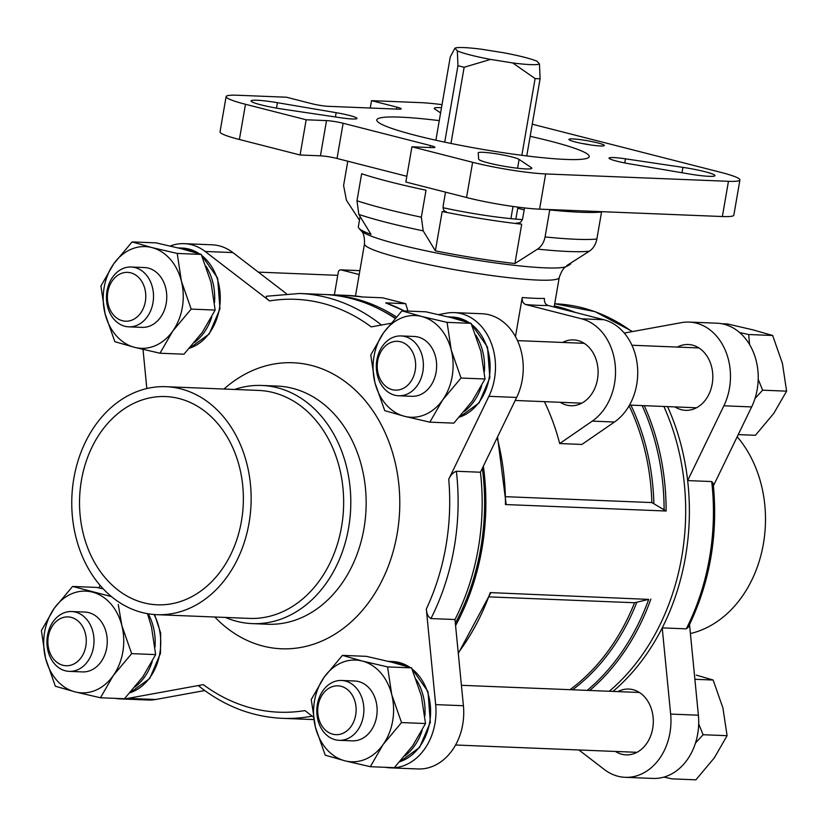 <?xml version="1.0" encoding="UTF-8"?>
<svg xmlns="http://www.w3.org/2000/svg" width="828" height="828" viewBox="0 0 828 828"><rect width="100%" height="100%" fill="white"/><g stroke="black" fill="none" stroke-linecap="round" stroke-linejoin="round"><path stroke-width="1.24" d="M401.953 310.842L425.944 311.814L451.312 317.683L471.07 323.334L480.851 351.279L485.022 378.996L472.229 401.176L453.837 423.139L429.846 422.166L442.628 399.986L461.03 378.034L451.25 350.089L447.089 322.371L421.711 316.493L401.953 310.842L383.55 332.794L370.768 354.974L374.939 382.691L384.72 410.636L404.478 416.287L429.846 422.166M401.518 722.565L391.737 694.62L387.576 666.902L362.198 661.023L342.44 655.372L366.431 656.345L391.799 662.224L411.557 667.875L421.338 695.82L425.509 723.537L412.727 745.717L394.325 767.67L370.333 766.697L383.116 744.517L401.518 722.565L425.509 723.537M111.459 596.605L72.585 586.441L96.565 587.414L103.21 588.853M147.508 613.672L151.483 626.879L155.643 654.596L142.861 676.776L124.459 698.739L100.478 697.766L113.26 675.586L131.662 653.634L155.643 654.596M191.175 309.103L181.394 281.158L177.223 253.44L151.855 247.562L132.097 241.911L156.078 242.873L181.456 248.752L201.214 254.403L210.995 282.348L215.156 310.065L202.374 332.245L183.971 354.198L159.99 353.235L172.773 331.055L191.175 309.103L215.156 310.065M739.621 332.546L748.667 334.522L749.588 344.572M758.21 379.317L762.619 390.185L754.97 398.558M698.697 723.858L703.107 734.726L695.458 743.089M703.107 734.726L727.087 735.688L714.305 757.868L695.903 779.821L671.922 778.858L663.911 777.099M396.488 109.079L396.819 107.112A11.975 1.221 9.8 0 1 401.228 108.851A11.975 1.221 9.8 0 1 398.62 109.161L328.312 106.326A11.975 1.221 9.8 0 1 311.711 103.676L286.426 97.218L237.574 95.251A52.702 5.382 9.8 0 0 226.106 96.617A52.702 5.382 9.8 0 0 245.481 104.276L306.174 119.781L300.088 155.002L239.395 139.497L245.481 104.276M739.921 179.945L733.836 215.166A52.702 5.382 9.8 0 1 722.368 216.532L539.566 209.163A52.702 5.382 9.8 0 1 466.537 197.519L405.844 182.015L411.93 146.794L472.622 162.298A52.702 5.382 9.8 0 0 545.652 173.942L728.454 181.311A52.702 5.382 9.8 0 0 739.921 179.945A52.702 5.382 9.8 0 0 720.546 172.286L532.249 124.19M667.565 406.62A212.599 167.07 92.3 0 1 687.654 480.582A212.599 167.07 92.3 0 1 662.214 627.883L686.267 628.856L688.192 627.345M624.281 333.063L681.568 322.62A55.393 43.532 -87.7 0 1 689.155 322.082A55.393 43.532 -87.7 0 1 723.889 405.792L687.654 480.582L711.707 481.554A212.599 167.07 92.3 0 1 686.267 628.856M554.336 305.894A212.599 167.07 92.3 0 1 575.419 312.456M688.192 627.334C709.989 582.736 718.321 534.722 713.167 483.314L711.707 481.554M199.6 686.122C198.13 685.801 199.362 685.305 203.295 684.621L127.926 698.377A55.393 43.532 -87.7 0 1 120.339 698.904A55.393 43.532 -87.7 0 1 115.558 698.377M456.383 471.256L480.437 472.229L516.662 397.44L488.913 396.322L448.745 479.246C450.598 475.086 453.144 472.426 456.383 471.256A212.599 167.07 92.3 0 1 430.933 618.568C428.169 616.995 426.637 613.817 426.316 609.035L435.663 704.607A55.393 43.532 -87.7 0 1 390.205 767.846A55.393 43.532 -87.7 0 1 385.413 767.308M313.698 719.397A212.599 167.07 92.3 0 1 306.453 719.304L282.4 718.331A212.599 167.07 92.3 0 0 312.187 716.148M430.933 618.568L454.986 619.53A212.599 167.07 92.3 0 0 480.437 472.229M566.89 266.274A105.228 10.743 -170.2 0 1 486.222 261.617A105.228 10.743 -170.2 0 1 376.792 238.133A105.228 10.743 -170.2 0 1 361.06 230.722C363.461 232.482 364.61 236.86 364.496 243.877A98.811 10.081 -170.2 0 0 460.151 270.632A98.811 10.081 -170.2 0 0 559.242 277.515C561.487 270.87 564.044 267.123 566.89 266.274L569.757 264.629A107.795 11.002 9.8 0 1 566.714 265.622L589.36 251.194C593.283 248.524 595.787 244.467 596.874 239.033L601.542 212.02A137.738 14.055 -170.2 0 1 549.74 209.929L545.072 236.943C543.986 242.387 541.481 246.444 537.558 249.114L514.912 263.532L521.702 224.222A107.795 11.002 9.8 0 1 442.173 211.544L445.795 211.657M426.016 190.202L421.349 217.205L423.191 230.867A131.321 13.403 -170.2 0 1 358.824 214.421L356.982 200.769L361.639 173.756A137.738 14.055 -170.2 0 0 426.016 190.202M347.791 161.212L343.599 185.482L346.446 200.293L359.476 220.165M517.748 208.18A71.26 7.276 -170.2 0 1 524.165 209.95M522.375 219.586A71.26 7.276 -170.2 0 1 443.094 207.724M524.517 207.931L522.716 218.354C521.692 221.935 519.673 223.467 516.682 222.939L521.702 224.222M445.526 192.148L443.187 205.665C442.866 209.36 443.88 211.368 446.209 211.699A101.803 10.391 -170.2 0 1 445.381 211.533M530.158 136.33A107.795 11.002 -170.2 0 1 549.626 140.967A107.795 11.002 -170.2 0 1 589.236 156.627A107.795 11.002 -170.2 0 1 481.14 149.123A107.795 11.002 -170.2 0 1 376.792 119.936A107.795 11.002 -170.2 0 1 439.264 120.629M517.272 223.053L516.682 222.939A101.803 10.391 -170.2 0 0 517.862 223.084M481.689 49.256A43.418 4.43 9.8 0 0 454.934 48.179L457.335 50.912A43.418 4.43 9.8 0 0 490.58 59.409L512.729 62.938A43.418 4.43 9.8 0 0 539.483 64.015L537.093 61.282A43.418 4.43 9.8 0 0 503.838 52.785L481.689 49.256M442.017 104.649A52.702 5.382 9.8 0 0 420.376 102.62L371.534 100.654L370.261 108.013M406.827 176.292L337.037 158.469A11.975 1.221 9.8 0 0 320.436 155.819L300.088 155.002M226.106 96.617L220.031 131.838A52.702 5.382 9.8 0 0 239.395 139.497M597.723 142.902A17.968 1.832 -170.2 0 1 604.202 145.687A17.968 1.832 -170.2 0 1 586.317 144.269A17.968 1.832 -170.2 0 1 568.981 139.601A17.968 1.832 -170.2 0 1 578.306 139.394A17.968 1.832 -170.2 0 1 597.723 142.902M441.5 107.692A26.951 2.753 9.8 0 0 434.245 108.313A26.951 2.753 9.8 0 0 434.814 109.037L440.589 112.908M283.124 109.192L340.577 117.731A20.959 2.142 9.8 0 0 356.971 118.445A20.959 2.142 9.8 0 0 336.158 112.68L277.432 102.693A26.951 2.753 9.8 0 0 251.081 100.933A26.951 2.753 9.8 0 0 283.124 109.192M531.214 167.525L519.094 159.411A20.959 2.142 9.8 0 0 496.924 153.915A20.959 2.142 9.8 0 0 478.232 152.838A20.959 2.142 9.8 0 0 478.222 152.89L478.667 159.142A26.951 2.753 9.8 0 0 505.101 166.428A26.951 2.753 9.8 0 0 531.783 168.25A26.951 2.753 9.8 0 0 531.214 167.525L531.007 168.736M682.914 167.37L625.45 158.831A20.959 2.142 9.8 0 0 609.056 158.117A20.959 2.142 9.8 0 0 629.87 163.882L688.596 173.87A26.951 2.753 9.8 0 0 714.947 175.629A26.951 2.753 9.8 0 0 682.914 167.37L681.982 172.742M411.93 146.794L432.278 147.612A11.975 1.221 9.8 0 0 434.886 147.301A11.975 1.221 9.8 0 0 430.488 145.562L343.123 123.248A11.975 1.221 9.8 0 0 326.522 120.598L306.174 119.781M396.819 107.112L371.534 100.654M358.824 214.421L371.016 234.407A107.795 11.002 9.8 0 1 358.907 228.217A107.795 11.002 9.8 0 1 358.338 226.748L360.108 216.553M569.757 264.629A107.795 11.002 9.8 0 0 570.782 263.449L570.865 263.025M423.191 230.867L435.383 250.843A107.795 11.002 9.8 0 0 514.912 263.532M325.425 294.54A212.599 167.07 92.3 0 1 327.277 294.602L346.86 295.389A212.599 167.07 92.3 0 1 362.716 296.993L382.681 297.801L405.679 303.679L407.945 311.08M544.4 401.652A203.616 160.011 -87.7 0 1 559.687 443.549L581.887 444.439L614.459 422.021A55.093 43.294 -87.7 0 0 637.353 365.386A55.093 43.294 -87.7 0 0 603.747 319.691L548.084 305.48C545.331 304.425 544.11 302.075 544.431 298.411A98.811 10.081 -170.2 0 1 522.23 297.521L515.471 336.603M506.001 496.696L651.853 502.575L666.105 511.021L505.453 504.542L506.074 503.817L505.453 504.542A212.599 167.07 92.3 0 0 497.152 437.722M554.211 306.598A212.599 167.07 92.3 0 1 564.862 309.765M663.859 406.465A212.599 167.07 92.3 0 1 609.284 691.266M327.277 294.602A212.599 167.07 92.3 0 1 396.343 316.907M483.355 466.205A212.599 167.07 92.3 0 1 455.586 625.595M313.729 719.542A212.599 167.07 92.3 0 1 310.148 719.449A212.599 167.07 92.3 0 1 308.306 719.366M404.53 310.945L385.703 302.872L405.679 303.679M458.246 652.826A212.599 167.07 92.3 0 0 490.238 592.6L648.697 599.4A211.72 166.376 92.3 0 1 587.218 690.376M489.276 596.885L634.548 602.743L648.697 599.4M266.947 296.217C265.312 296.869 266.181 298.442 269.566 300.926L205.127 251.464A55.393 43.532 -87.7 0 0 184.313 243.67A55.393 43.532 -87.7 0 0 170.257 246.03M143.016 349.416L146.835 388.549M100.064 585.355L98.832 587.901M203.295 684.621A206.607 162.36 92.3 0 0 304.952 710.59L313.263 716.976M488.913 396.322A55.393 43.532 -87.7 0 0 454.179 312.611A55.393 43.532 -87.7 0 0 446.592 313.15L438.571 314.609M390.826 323.313L371.234 326.894A206.607 162.36 92.3 0 0 269.566 300.926M381.48 325.021A212.599 167.07 92.3 0 0 299.519 293.485L323.572 294.457A212.599 167.07 92.3 0 1 379.907 309.434A212.599 167.07 92.3 0 1 395.07 318.345M379.907 309.434L383.116 311.08A210.995 165.807 92.3 0 1 395.318 318.066M482.351 468.275A210.995 165.807 92.3 0 1 482.89 472.643A210.995 165.807 92.3 0 1 455.348 623.215M578.907 749.971L604.368 769.522A55.393 43.532 -87.7 0 0 625.181 777.316A55.393 43.532 -87.7 0 0 670.639 714.078L662.214 627.883A212.599 167.07 92.3 0 1 612.989 691.411M713.425 485.808L751.638 406.921A55.393 43.532 -87.7 0 0 716.903 323.199L689.155 322.082M625.181 777.316L652.93 778.434A55.393 43.532 -87.7 0 0 698.387 715.195L689.538 624.612M559.687 443.549L592.258 421.121A55.093 43.294 -87.7 0 0 615.152 364.486A55.093 43.294 -87.7 0 0 581.535 318.801L525.884 304.58C523.13 303.534 521.909 301.175 522.23 297.521M560.225 402.294A32.934 25.885 -87.7 0 0 570.885 405.72A32.934 25.885 -87.7 0 0 597.495 379.265A32.934 25.885 -87.7 0 0 573.535 339.894A32.934 25.885 -87.7 0 0 562.647 342.45M359.207 274.534L341.074 269.907A2.991 2.349 -87.7 0 0 340.691 269.856A2.991 2.349 -87.7 0 0 338.269 272.257L334.367 294.892M454.934 48.179L450.266 56.904L435.88 140.232M490.58 59.409L464.146 67.254A55.393 5.651 -170.2 0 1 457.946 65.671L444.729 142.157M457.946 65.671L457.335 50.912M464.146 67.254L450.981 143.451M539.483 64.015L540.094 78.774A55.393 5.651 -170.2 0 1 535.105 78.567L521.857 155.312M513.018 206.472L510.907 218.654M535.105 78.567L512.729 62.938M540.094 78.774L526.763 155.933M517.924 207.135L515.854 219.109M435.383 250.843L442.173 211.544M390.205 767.846L417.954 768.964A55.393 43.532 -87.7 0 0 463.411 705.725L454.986 619.53M120.339 698.904L148.098 700.022A55.393 43.532 -87.7 0 0 155.685 699.494L204.733 690.542M286.322 293.609L232.875 252.581A55.393 43.532 -87.7 0 0 212.071 244.798L184.313 243.67M516.662 397.44A55.393 43.532 -87.7 0 0 481.927 313.729L454.179 312.611M674.944 406.91A32.934 25.885 -87.7 0 0 685.594 410.336A32.934 25.885 -87.7 0 0 712.215 383.892A32.934 25.885 -87.7 0 0 688.254 344.52A32.934 25.885 -87.7 0 0 677.356 347.077M615.432 751.451A32.934 25.885 -87.7 0 0 626.082 754.877A32.934 25.885 -87.7 0 0 652.702 728.423A32.934 25.885 -87.7 0 0 628.742 689.051A32.934 25.885 -87.7 0 0 617.843 691.608M737.189 436.749A114.088 89.652 92.3 0 1 761.625 552.442A114.088 89.652 92.3 0 1 690.407 633.555M73.858 478.315A114.088 89.652 92.3 0 1 166.045 386.697A114.088 89.652 92.3 0 1 251.029 504.293A114.088 89.652 92.3 0 1 156.854 614.676A114.088 89.652 92.3 0 1 73.858 478.315M81.444 480.25A104.204 81.889 92.3 0 1 165.641 396.571A104.204 81.889 92.3 0 1 243.266 503.983A104.204 81.889 92.3 0 1 157.248 604.802A104.204 81.889 92.3 0 1 81.444 480.25M166.045 386.697L258.553 390.423A114.088 89.652 92.3 0 1 343.537 508.03A114.088 89.652 92.3 0 1 249.363 618.402L156.854 614.676M234.645 389.46A119.17 93.657 92.3 0 1 261.907 385.465A119.17 93.657 92.3 0 1 350.679 508.32A119.17 93.657 92.3 0 1 252.302 623.619A119.17 93.657 92.3 0 1 225.454 617.44M582.229 143.513A14.728 1.501 -170.2 0 1 590.416 144.921M727.087 735.688L722.927 707.971L713.146 680.026L694.878 679.291M713.146 680.026L696.296 675.13M738.224 434.596L755.415 435.29L773.818 413.338L786.6 391.158L782.439 363.44L772.659 335.495L752.9 329.844L727.522 323.965L721.695 323.727M772.659 335.495L748.667 334.522M786.6 391.158L762.619 390.185M132.097 241.911L113.695 263.863L100.912 286.043L105.073 313.76L114.854 341.705L134.612 347.356L159.99 353.235M177.223 253.44L201.214 254.403M72.585 586.441L54.182 608.394L41.4 630.574L45.561 658.291L55.341 686.236L75.1 691.887L100.478 697.766M131.662 653.634L121.882 625.689L118.238 604.461M342.44 655.372L324.048 677.335L311.266 699.515L315.427 727.232L325.207 755.177L344.965 760.828L370.333 766.697M387.576 666.902L411.557 667.875M447.089 322.371L471.07 323.334M461.03 378.034L485.022 378.996M145.345 301.578A24.436 19.199 -87.7 0 0 120.784 273.644A24.436 19.199 -87.7 0 0 113.622 315.137A24.436 19.199 -87.7 0 0 145.345 301.578M152.973 302.8A29.943 23.536 -87.7 0 0 131.186 267.009A29.943 23.536 -87.7 0 0 106.47 295.979A29.943 23.536 -87.7 0 0 128.775 326.843A29.943 23.536 -87.7 0 0 152.973 302.8M131.186 267.009L144.434 267.537A29.943 23.536 92.3 0 1 166.221 303.327A29.943 23.536 92.3 0 1 142.023 327.381L128.775 326.843M172.773 331.055A50.901 40.003 -87.7 0 0 181.394 281.158A50.901 40.003 -87.7 0 0 151.855 247.562A50.901 40.003 -87.7 0 0 113.695 263.863A50.901 40.003 -87.7 0 0 105.073 313.76A50.901 40.003 -87.7 0 0 134.612 347.356A50.901 40.003 -87.7 0 0 172.773 331.055M85.833 646.109A24.436 19.199 -87.7 0 0 61.272 618.185A24.436 19.199 -87.7 0 0 54.11 659.668A24.436 19.199 -87.7 0 0 85.833 646.109M93.46 647.33A29.943 23.536 -87.7 0 0 71.684 611.54A29.943 23.536 -87.7 0 0 46.958 640.51A29.943 23.536 -87.7 0 0 69.262 671.373A29.943 23.536 -87.7 0 0 93.46 647.33M71.684 611.54L84.922 612.078A29.943 23.536 92.3 0 1 106.708 647.869A29.943 23.536 92.3 0 1 82.51 671.912L69.262 671.373M113.26 675.586A50.901 40.003 -87.7 0 0 121.882 625.689A50.901 40.003 -87.7 0 0 92.343 592.092A50.901 40.003 -87.7 0 0 54.182 608.394A50.901 40.003 -87.7 0 0 45.561 658.291A50.901 40.003 -87.7 0 0 75.1 691.887A50.901 40.003 -87.7 0 0 113.26 675.586M355.688 715.05A24.436 19.199 -87.7 0 0 331.128 687.116A24.436 19.199 -87.7 0 0 323.965 728.599A24.436 19.199 -87.7 0 0 355.688 715.05M363.326 716.261A29.943 23.536 -87.7 0 0 341.54 680.471A29.943 23.536 -87.7 0 0 316.824 709.441A29.943 23.536 -87.7 0 0 339.128 740.315A29.943 23.536 -87.7 0 0 363.326 716.261M341.54 680.471L354.788 681.009A29.943 23.536 92.3 0 1 376.574 716.8A29.943 23.536 92.3 0 1 352.376 740.843L339.128 740.315M383.116 744.517A50.901 40.003 -87.7 0 0 391.737 694.62A50.901 40.003 -87.7 0 0 362.198 661.023A50.901 40.003 -87.7 0 0 324.048 677.335A50.901 40.003 -87.7 0 0 315.427 727.232A50.901 40.003 -87.7 0 0 344.965 760.828A50.901 40.003 -87.7 0 0 383.116 744.517M415.201 370.509A24.436 19.199 -87.7 0 0 390.64 342.585A24.436 19.199 -87.7 0 0 383.478 384.068A24.436 19.199 -87.7 0 0 415.201 370.509M422.839 371.731A29.943 23.536 -87.7 0 0 401.052 335.94A29.943 23.536 -87.7 0 0 376.336 364.91A29.943 23.536 -87.7 0 0 398.641 395.774A29.943 23.536 -87.7 0 0 422.839 371.731M401.052 335.94L414.3 336.478A29.943 23.536 92.3 0 1 436.087 372.269A29.943 23.536 92.3 0 1 411.889 396.312L398.641 395.774M442.628 399.986A50.901 40.003 -87.7 0 0 451.25 350.089A50.901 40.003 -87.7 0 0 421.711 316.493A50.901 40.003 -87.7 0 0 383.55 332.794A50.901 40.003 -87.7 0 0 374.939 382.691A50.901 40.003 -87.7 0 0 404.478 416.287A50.901 40.003 -87.7 0 0 442.628 399.986M466.537 197.519L472.622 162.298M554.708 303.772L554.853 303.772A212.599 167.07 92.3 0 1 632.023 331.655M448.745 479.246A206.607 162.36 92.3 0 1 426.316 609.035M596.874 239.033A137.738 14.055 -170.2 0 1 545.072 236.943M421.349 217.205A137.738 14.055 -170.2 0 1 356.982 200.769M589.36 251.194A131.321 13.403 -170.2 0 1 537.558 249.114M722.368 216.532L728.454 181.311M539.566 209.163L545.652 173.942M629.104 405.813A203.616 160.011 92.3 0 1 651.853 502.575M644.277 405.679A212.599 167.07 92.3 0 1 666.105 511.021M385.703 302.872A212.599 167.07 92.3 0 1 404.281 310.935M650.891 599.079A212.599 167.07 92.3 0 1 589.702 690.48M642.145 405.596A211.72 166.376 92.3 0 1 664.108 510.183M630.884 405.14A204.485 160.704 92.3 0 1 653.872 503.445M636.773 602.401A204.485 160.704 92.3 0 1 572.603 689.786M634.548 602.743A203.616 160.011 92.3 0 1 570.006 689.683M223.984 389.036A143.13 112.473 92.3 0 1 374.163 412.706A143.13 112.473 92.3 0 1 366.39 605.506A143.13 112.473 92.3 0 1 214.794 617.015M581.535 318.801L603.747 319.691M592.258 421.121L614.459 422.021M548.084 305.48A104.804 10.692 -170.2 0 1 525.884 304.58M341.074 269.907L359.869 270.663M463.411 705.725L435.663 704.607M155.685 699.494L127.926 698.377M232.875 252.581L205.127 251.464M723.889 405.792L751.638 406.921M670.639 714.078L698.387 715.195M261.907 385.465L277.256 386.086A119.17 93.657 92.3 0 1 366.038 508.93A119.17 93.657 92.3 0 1 267.661 624.24L252.302 623.619M430.146 147.529L430.488 145.562M337.037 158.469L343.123 123.248M320.436 155.819L326.522 120.598M624.736 162.94L625.45 158.831M517.572 168.239L519.094 159.411M335.423 116.965L336.158 112.68M276.5 108.116L277.432 102.693M459.374 417.146A50.901 40.003 -87.7 0 0 489.182 377.868A50.901 40.003 -87.7 0 0 471.515 324.379M469.321 322.785A50.901 40.003 -87.7 0 0 452.15 317.02L469.869 322.951M484.39 371.493A50.901 40.003 -87.7 0 0 475.831 335.154M458.308 319.546A50.901 40.003 -87.7 0 0 448.207 316.907M464.384 411.35A50.901 40.003 -87.7 0 0 481.658 385.796M399.862 761.677A50.901 40.003 -87.7 0 0 429.67 722.399A50.901 40.003 -87.7 0 0 412.013 668.91M409.819 667.316A50.901 40.003 -87.7 0 0 392.638 661.551L410.357 667.492M424.878 716.034A50.901 40.003 -87.7 0 0 416.318 679.684M398.796 664.077A50.901 40.003 -87.7 0 0 388.694 661.437M404.871 755.892A50.901 40.003 -87.7 0 0 422.145 730.337M130.006 692.746A50.901 40.003 -87.7 0 0 159.804 653.468A50.901 40.003 -87.7 0 0 154.07 614.511M155.012 647.092A50.901 40.003 -87.7 0 0 148.253 613.807M135.016 686.95A50.901 40.003 -87.7 0 0 152.28 661.396M189.519 348.215A50.901 40.003 -87.7 0 0 219.316 308.937A50.901 40.003 -87.7 0 0 201.659 255.438M199.465 253.854A50.901 40.003 -87.7 0 0 182.284 248.089L200.014 254.02M214.524 302.562A50.901 40.003 -87.7 0 0 205.975 266.212M188.442 250.605A50.901 40.003 -87.7 0 0 178.341 247.965M194.528 342.419A50.901 40.003 -87.7 0 0 211.792 316.865M639.392 692.477L461.413 685.305M636.98 752.321L455.576 745.003M337.741 275.331L258.346 272.133M698.904 347.946L631.93 345.245M584.195 343.32L517.5 340.629M696.493 407.78L629.518 405.078M581.784 403.164L515.192 400.473M554.853 303.772L595.166 311.67L632.52 331.562M198.751 685.977C224.15 706.129 252.033 716.913 282.4 718.331M361.06 230.722L358.907 228.217M364.496 243.877L355.491 296.02M559.242 277.515L554.139 307.022M310.148 719.449L313.74 719.594M497.545 436.915L506.094 504.014M346.86 295.389L362.85 297.014M458.308 653.437L490.745 592.889M299.519 293.485L266.461 296.248M340.691 269.856L359.88 270.621M471.36 324.007L487.516 347.098L489.834 377.785L479.112 402.905L459.281 417.24M452.15 317.02L448 316.855M411.847 668.548L428.014 691.628L430.322 722.326L419.599 747.436L399.779 761.781M392.638 661.551L388.487 661.386M154.608 614.552L160.694 633.161L160.456 653.385L149.733 678.505L129.913 692.839M201.504 255.076L217.66 278.156L219.969 308.854L209.246 333.974L189.426 348.309M182.284 248.089L178.144 247.924"/></g></svg>
